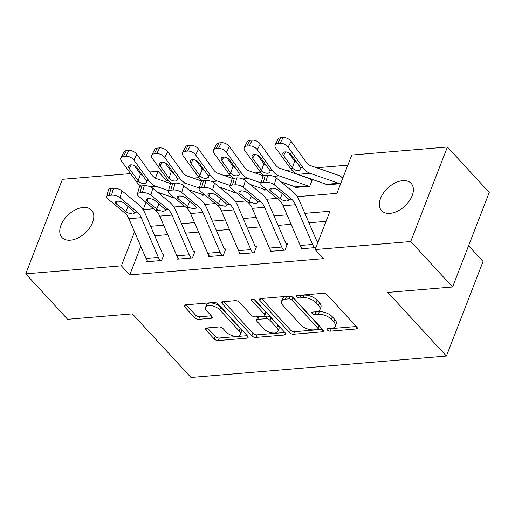 <?xml version="1.0" encoding="UTF-8"?>
<svg xmlns="http://www.w3.org/2000/svg" width="515" height="515" viewBox="0 0 515 515"><rect width="100%" height="100%" fill="white"/><g stroke="black" fill="none" stroke-linecap="round" stroke-linejoin="round"><path stroke-width="0.77" d="M327.418 330.044A2.157 1.056 -158.8 0 0 330.263 331.151L356 328.995A3.084 1.506 -158.8 0 0 357.23 328.325A3.084 1.506 -158.8 0 0 356.779 327.006L327.199 294.889A3.084 1.506 -158.8 0 0 323.13 293.305L297.393 295.468A2.157 1.056 -158.8 0 0 296.531 295.938A2.157 1.056 -158.8 0 0 296.852 296.859A2.157 1.056 -158.8 0 0 299.698 297.966L303.026 297.689A9.869 4.828 -158.8 0 1 316.036 302.743L318.502 305.421A9.869 4.828 -158.8 0 1 319.95 309.644A9.869 4.828 -158.8 0 1 316.01 311.781L312.676 312.064A2.157 1.056 -158.8 0 0 311.813 312.528A2.157 1.056 -158.8 0 0 312.135 313.455A2.157 1.056 -158.8 0 0 314.98 314.562L318.309 314.279A9.869 4.828 -158.8 0 1 331.319 319.339L333.784 322.017A9.869 4.828 -158.8 0 1 335.233 326.233A9.869 4.828 -158.8 0 1 331.293 328.377L327.958 328.654A2.157 1.056 -158.8 0 0 327.096 329.124A2.157 1.056 -158.8 0 0 327.418 330.044M330.134 328.473A2.157 1.056 -158.8 0 0 331.254 328.596L356.309 326.497M299.569 295.288A2.157 1.056 -158.8 0 0 300.689 295.41L304.017 295.134L303.026 297.689M314.852 311.878A2.157 1.056 -158.8 0 0 315.972 312.006L319.3 311.723L318.309 314.279M83.127 207.481A20.111 12.424 137.4 0 1 91.573 210.21A20.111 12.424 137.4 0 1 89.604 227.971A20.111 12.424 137.4 0 1 70.439 240.183A20.111 12.424 137.4 0 1 61.987 237.46A20.111 12.424 137.4 0 1 63.963 219.699A20.111 12.424 137.4 0 1 83.127 207.481M402.704 180.662A20.111 12.424 137.4 0 1 411.157 183.392A20.111 12.424 137.4 0 1 409.187 201.153A20.111 12.424 137.4 0 1 390.022 213.365A20.111 12.424 137.4 0 1 381.57 210.635A20.111 12.424 137.4 0 1 383.546 192.874A20.111 12.424 137.4 0 1 402.704 180.662M206.702 327.971A3.084 1.506 -158.8 0 0 205.472 328.641A3.084 1.506 -158.8 0 0 205.923 329.96L214.221 338.967A3.084 1.506 -158.8 0 0 218.289 340.55L246.872 338.149A3.084 1.506 -158.8 0 0 248.108 337.486A3.084 1.506 -158.8 0 0 247.651 336.166L218.07 304.05A3.084 1.506 -158.8 0 0 214.008 302.466L185.426 304.867A3.084 1.506 -158.8 0 0 184.19 305.537A3.084 1.506 -158.8 0 0 184.647 306.856L194.67 317.736A3.084 1.506 -158.8 0 0 198.732 319.319L210.97 318.289A3.084 1.506 -158.8 0 0 212.199 317.62A3.084 1.506 -158.8 0 0 211.749 316.307L206.773 310.906A8.253 4.036 -158.8 0 1 205.562 307.378A8.253 4.036 -158.8 0 1 211.665 305.743A8.253 4.036 -158.8 0 1 219.731 309.818L239.205 330.965A8.253 4.036 -158.8 0 1 240.421 334.493A8.253 4.036 -158.8 0 1 234.312 336.128A8.253 4.036 -158.8 0 1 226.246 332.053L223.001 328.525A3.084 1.506 -158.8 0 0 218.939 326.948L206.702 327.971L205.923 329.96M297.303 196.679L336.907 193.35L351.771 155.028L447.4 147L489.25 192.443L452.582 286.977L387.801 292.417L446.396 356.039L190.975 377.476L132.381 313.854L67.6 319.287L25.75 273.845L62.418 179.31L130.591 173.594M452.582 286.977L410.732 241.535L315.103 249.563L329.967 211.234L304.867 213.345M140.814 246.376L129.748 274.907L323.472 258.652L315.103 249.563M129.748 274.907L121.379 265.817L25.75 273.845M289.559 332.645A3.084 1.506 -158.8 0 0 293.621 334.229L322.21 331.827A3.084 1.506 -158.8 0 0 323.439 331.158A3.084 1.506 -158.8 0 0 322.989 329.845L293.408 297.728A3.084 1.506 -158.8 0 0 289.34 296.144L260.757 298.546A3.084 1.506 -158.8 0 0 259.528 299.215A3.084 1.506 -158.8 0 0 259.978 300.528L289.559 332.645L290.55 330.089A3.084 1.506 -158.8 0 0 294.612 331.673L322.519 329.33M284.538 334.988L255.955 337.389A3.084 1.506 -158.8 0 1 251.893 335.806L222.313 303.689A3.084 1.506 -158.8 0 1 221.856 302.376A3.084 1.506 -158.8 0 1 223.092 301.706L235.323 300.676A3.084 1.506 -158.8 0 1 239.391 302.26L251.384 315.283A3.084 1.506 -158.8 0 0 255.453 316.867L263.564 316.184A3.084 1.506 -158.8 0 0 264.8 315.515A3.084 1.506 -158.8 0 0 264.343 314.195L251.854 300.638A2.157 1.056 -158.8 0 1 251.539 299.711A2.157 1.056 -158.8 0 1 253.135 299.286A2.157 1.056 -158.8 0 1 255.247 300.354L285.316 333.005L284.538 334.988A3.084 1.506 -158.8 0 0 285.774 334.319A3.084 1.506 -158.8 0 0 285.316 333.005M326.04 221.36L308.942 222.795M291.117 224.289L278.094 225.383M260.268 226.877L247.245 227.971M229.42 229.465L216.397 230.559M198.571 232.053L185.548 233.147M167.723 234.647L154.706 235.735M301.462 247.683L301.037 248.79L315.843 247.548L318.315 241.162L317.086 241.265A3.142 1.931 -94.8 0 1 316.506 240.351L299.389 200.631A23.568 14.51 85.2 0 0 293.434 192.198L276.201 177.881L274.27 184.788A6.283 2.562 -164.4 0 0 265.766 182.239L263.294 182.445A6.283 2.562 -164.4 0 0 260.815 183.72A6.283 2.562 -164.4 0 0 261.929 185.825L279.162 200.142A15.714 9.669 85.2 0 1 283.134 205.762L300.251 245.481A11.002 6.772 -94.8 0 0 302.266 248.687L314.607 247.651A11.002 6.772 -94.8 0 1 312.586 244.445L295.475 204.725A15.714 9.669 85.2 0 0 291.503 199.105L274.27 184.788M270.613 250.271L270.188 251.378L284.995 250.136L287.473 243.75L286.237 243.853A3.142 1.931 -94.8 0 1 285.658 242.938L268.54 203.219A23.568 14.51 85.2 0 0 262.586 194.786L245.359 180.475L243.421 187.383A6.283 2.562 -164.4 0 0 234.917 184.827L232.452 185.033A6.283 2.562 -164.4 0 0 229.967 186.308A6.283 2.562 -164.4 0 0 231.081 188.413L248.314 202.73A15.714 9.669 85.2 0 1 252.286 208.35L269.403 248.069A11.002 6.772 -94.8 0 0 271.418 251.275L283.759 250.245A11.002 6.772 -94.8 0 1 281.744 247.033L264.626 207.313A15.714 9.669 85.2 0 0 260.654 201.693L243.421 187.383M239.771 252.865L239.34 253.972L254.146 252.73L256.625 246.337L255.389 246.44A3.142 1.931 -94.8 0 1 254.809 245.526L237.698 205.807A23.568 14.51 85.2 0 0 231.737 197.374L214.51 183.063L212.573 189.971A6.283 2.562 -164.4 0 0 204.069 187.415L201.603 187.621A6.283 2.562 -164.4 0 0 199.118 188.896A6.283 2.562 -164.4 0 0 200.238 191.007L217.465 205.318A15.714 9.669 85.2 0 1 221.437 210.938L238.554 250.657A11.002 6.772 -94.8 0 0 240.569 253.869L252.91 252.833A11.002 6.772 -94.8 0 1 250.895 249.621L233.778 209.901A15.714 9.669 85.2 0 0 229.806 204.281L212.573 189.971M208.923 255.453L208.491 256.56L223.298 255.318L225.776 248.932L224.54 249.035A3.142 1.931 -94.8 0 1 223.967 248.114L206.85 208.395A23.568 14.51 85.2 0 0 200.889 199.968L183.662 185.651L181.724 192.559A6.283 2.562 -164.4 0 0 173.22 190.003L170.755 190.215A6.283 2.562 -164.4 0 0 168.27 191.483A6.283 2.562 -164.4 0 0 169.39 193.595L186.617 207.905A15.714 9.669 85.2 0 1 190.589 213.525L207.706 253.251A11.002 6.772 -94.8 0 0 209.727 256.457L222.062 255.421A11.002 6.772 -94.8 0 1 220.047 252.215L202.929 212.495A15.714 9.669 85.2 0 0 198.957 206.876L181.724 192.559M178.074 258.041L177.643 259.148L192.449 257.906L194.928 251.52L193.692 251.623A3.142 1.931 -94.8 0 1 193.119 250.702L176.001 210.983A23.568 14.51 85.2 0 0 170.04 202.556L152.813 188.239L150.882 195.146A6.283 2.562 -164.4 0 0 142.372 192.597L139.906 192.803A6.283 2.562 -164.4 0 0 137.421 194.071A6.283 2.562 -164.4 0 0 138.541 196.183L155.768 210.5A15.714 9.669 85.2 0 1 159.74 216.12L176.857 255.839A11.002 6.772 -94.8 0 0 178.879 259.045L191.213 258.009A11.002 6.772 -94.8 0 1 189.198 254.803L172.081 215.083A15.714 9.669 85.2 0 0 168.109 209.463L150.882 195.146M147.226 260.629L146.794 261.736L161.601 260.493L164.079 254.107L162.843 254.21A3.142 1.931 -94.8 0 1 162.27 253.296L145.153 213.577A23.568 14.51 85.2 0 0 139.192 205.144L121.965 190.827L120.034 197.734A6.283 2.562 -164.4 0 0 111.523 195.185L109.058 195.391A6.283 2.562 -164.4 0 0 106.573 196.666A6.283 2.562 -164.4 0 0 107.693 198.771L124.92 213.088A15.714 9.669 85.2 0 1 128.892 218.708L146.009 258.427A11.002 6.772 -94.8 0 0 148.03 261.633L160.371 260.596A11.002 6.772 -94.8 0 1 158.35 257.391L141.232 217.671A15.714 9.669 85.2 0 0 137.26 212.051L120.034 197.734M347.844 165.148L316.731 167.761M291.567 169.873L285.883 170.349M260.725 172.461L255.034 172.937M229.877 175.049L224.186 175.525M199.028 177.636L193.337 178.113M168.18 180.224L166.416 180.372L165.836 181.872M161.324 193.511L160.796 194.87M326.079 184.228L325.808 184.917L340.615 183.675L343.093 177.289L341.857 177.392A11.002 6.772 85.2 0 0 339.288 175.615L310.635 165.637A15.714 9.669 -94.8 0 1 305.949 161.858L291.117 141.361L288.136 147.129A6.283 3.541 -152.7 0 0 280.121 143.292L283.108 137.524A6.283 3.541 27.3 0 1 291.117 141.361M295.23 186.816L294.96 187.505L309.766 186.263L312.245 179.877L311.009 179.98A11.002 6.772 85.2 0 0 308.44 178.203L279.787 168.225A15.714 9.669 -94.8 0 1 275.1 164.446L260.268 143.949L257.288 149.717A6.283 3.541 -152.7 0 0 249.279 145.88L252.26 140.119A6.283 3.541 27.3 0 1 260.268 143.949M264.382 189.404L264.111 190.093L266.802 189.868L265.347 189.99A3.142 1.931 85.2 0 0 264.613 189.481L250.136 184.441M233.533 191.992L233.263 192.687L235.954 192.462L234.499 192.584A3.142 1.931 85.2 0 0 233.765 192.076L219.287 187.035M202.685 194.58L202.421 195.275L205.105 195.05L203.65 195.172A3.142 1.931 85.2 0 0 202.916 194.664L188.439 189.623M171.836 197.174L171.572 197.863L174.257 197.638L172.802 197.76A3.142 1.931 85.2 0 0 172.068 197.251L157.59 192.211M446.396 356.039L483.064 261.504L468.566 245.764M447.4 147L410.732 241.535M139.559 172.84L140.704 172.744M149.672 171.991L158.047 171.289L155.388 178.145M166.416 180.372L158.047 171.289M145.99 202.369L143.183 209.611L153.644 208.73M173.909 207.03L184.492 206.142M204.758 204.442L215.341 203.554M235.606 201.854L246.189 200.966M266.455 199.266L277.038 198.378M134.557 231.847L121.379 265.817M287.042 214.839L274.025 215.933M256.2 217.427L243.177 218.521M225.351 220.014L212.328 221.109M194.503 222.609L181.48 223.697M163.654 225.197L150.631 226.291M335.233 326.233L336.224 323.678A9.869 4.828 -158.8 0 0 334.776 319.461L333.784 322.017M319.3 311.723A9.869 4.828 -158.8 0 1 332.31 316.783L334.776 319.461M319.95 309.644L320.942 307.088A9.869 4.828 -158.8 0 0 319.493 302.865L318.502 305.421M304.017 295.134A9.869 4.828 -158.8 0 1 317.028 300.194L319.493 302.865M261.44 298.488L290.55 330.089M317.24 329.555A2.157 1.056 -158.8 0 0 318.103 329.085A2.157 1.056 -158.8 0 0 317.787 328.164L291.825 299.975A2.157 1.056 -158.8 0 0 288.979 298.867L285.465 299.164A9.869 4.828 -158.8 0 0 281.518 301.301A9.869 4.828 -158.8 0 0 282.973 305.524L300.721 324.791A9.869 4.828 -158.8 0 0 313.732 329.851L317.24 329.555M318.103 329.085L319.094 326.529A2.157 1.056 -158.8 0 0 318.779 325.609L317.787 328.164M281.518 301.301L282.51 298.745A9.869 4.828 -158.8 0 1 286.456 296.608L289.971 296.312A2.157 1.056 -158.8 0 1 292.816 297.419L318.779 325.609M284.847 332.49L256.946 334.834L255.955 337.389M223.774 301.648L252.884 333.257A3.084 1.506 -158.8 0 0 256.946 334.834M264.8 315.515L265.792 312.959A3.084 1.506 -158.8 0 0 265.334 311.639L254.32 299.678M263.834 328.802A8.253 4.036 -158.8 0 0 271.901 332.877A8.253 4.036 -158.8 0 0 278.003 331.242A8.253 4.036 -158.8 0 0 276.793 327.714L269.931 320.266A3.084 1.506 -158.8 0 0 265.869 318.682L257.751 319.364A3.084 1.506 -158.8 0 0 256.522 320.034A3.084 1.506 -158.8 0 0 256.972 321.347L263.834 328.802M278.003 331.242L278.995 328.686A8.253 4.036 -158.8 0 0 277.785 325.158L276.793 327.714M256.522 320.034L257.506 317.478A3.084 1.506 -158.8 0 1 258.742 316.809L266.854 316.126A3.084 1.506 -158.8 0 1 270.922 317.71L277.785 325.158M240.421 334.493L241.413 331.937A8.253 4.036 -158.8 0 0 240.196 328.409L239.205 330.965M205.562 307.378L206.554 304.822A8.253 4.036 -158.8 0 1 212.656 303.187A8.253 4.036 -158.8 0 1 220.723 307.262L240.196 328.409M186.108 304.809L195.661 315.18A3.084 1.506 -158.8 0 0 199.723 316.764L211.279 315.792M207.384 327.913L215.212 336.417A3.084 1.506 -158.8 0 0 219.281 337.995L247.181 335.651M342.7 178.306L341.857 177.392M275.145 144.863L278.132 139.095A6.283 3.541 27.3 0 1 280.636 137.737L277.656 143.498A6.283 3.541 -152.7 0 0 275.145 144.863A6.283 3.541 -152.7 0 0 275.795 148.166L290.627 168.663A23.568 14.51 -94.8 0 0 297.657 174.328L326.31 184.306A3.142 1.931 85.2 0 1 327.044 184.814L339.385 183.778A3.142 1.931 85.2 0 0 338.645 183.269L309.991 173.291A23.568 14.51 -94.8 0 1 302.968 167.626L288.136 147.129M285.484 151.874L283.546 155.62A5.028 2.833 27.3 0 1 283.031 152.981A5.028 2.833 27.3 0 1 285.04 151.893A5.028 2.833 27.3 0 1 291.445 154.957L300.676 167.819L300.947 169.532L298.932 170.645C296.737 170.78 294.728 170.059 292.919 168.469L292.385 167.832L294.689 161.131L288.561 152.659M277.656 143.498L280.121 143.292M283.546 155.62L292.385 167.832M280.636 137.737L283.108 137.524M294.689 161.131L297.548 163.397M317.922 242.179L317.086 241.265M265.766 182.239L267.697 175.332L265.231 175.538L263.294 182.445M267.697 175.332A6.283 2.562 15.6 0 1 276.201 177.881M260.815 183.72L262.747 176.812A6.283 2.562 15.6 0 1 265.231 175.538M281.821 199.917L270.581 190.981A5.028 2.054 15.6 0 1 269.686 189.295A5.028 2.054 15.6 0 1 271.669 188.278A5.028 2.054 15.6 0 1 278.473 190.318L288.844 199.331L288.812 200.071L286.823 201.12L281.821 199.917L279.162 200.142M311.852 180.894L311.009 179.98M280.984 181.853L295.462 186.894A3.142 1.931 85.2 0 1 296.196 187.402L308.536 186.366A3.142 1.931 85.2 0 0 307.796 185.857L279.143 175.885A23.568 14.51 -94.8 0 1 272.12 170.214L257.288 149.717M264.304 175.686A23.568 14.51 -94.8 0 1 259.779 171.25L244.947 150.753A6.283 3.541 -152.7 0 1 244.297 147.451L247.284 141.683A6.283 3.541 27.3 0 1 249.794 140.325L252.26 140.119M254.635 154.468L252.698 158.208A5.028 2.833 27.3 0 1 252.183 155.569A5.028 2.833 27.3 0 1 254.191 154.481A5.028 2.833 27.3 0 1 260.596 157.545L269.828 170.407L270.098 172.119L268.083 173.233C265.888 173.375 263.886 172.647 262.071 171.057L261.536 170.42L263.841 163.719L257.712 155.247M249.794 140.325L246.807 146.093L249.279 145.88M246.807 146.093A6.283 3.541 -152.7 0 0 244.297 147.451M252.698 158.208L261.536 170.42M263.841 163.719L266.699 165.984M263.609 175.924L248.938 170.813A15.714 9.669 -94.8 0 1 244.252 167.034L229.42 146.537L226.439 152.305A6.283 3.541 -152.7 0 0 218.431 148.475L221.411 142.707A6.283 3.541 27.3 0 1 229.42 146.537M261.041 182.909L248.301 178.473A23.568 14.51 -94.8 0 1 241.271 172.802L226.439 152.305M233.462 178.274A23.568 14.51 -94.8 0 1 228.93 173.838L214.098 153.341A6.283 3.541 -152.7 0 1 213.455 150.039L216.435 144.271A6.283 3.541 27.3 0 1 218.946 142.913L221.411 142.707M223.787 157.056L221.849 160.802A5.028 2.833 27.3 0 1 221.334 158.157A5.028 2.833 27.3 0 1 223.343 157.069A5.028 2.833 27.3 0 1 229.748 160.139L238.979 172.995L239.256 174.707L237.235 175.821C235.04 175.963 233.038 175.235 231.222 173.645L230.688 173.008L232.992 166.306L226.864 157.835M218.946 142.913L215.959 148.681L218.431 148.475M215.959 148.681A6.283 3.541 -152.7 0 0 213.455 150.039M221.849 160.802L230.688 173.008M232.992 166.306L235.851 168.572M232.761 178.512L218.09 173.401A15.714 9.669 -94.8 0 1 213.403 169.622L198.571 149.125L195.591 154.893A6.283 3.541 -152.7 0 0 187.582 151.062L190.563 145.294A6.283 3.541 27.3 0 1 198.571 149.125M230.192 185.497L217.452 181.061A23.568 14.51 -94.8 0 1 210.423 175.39L195.591 154.893M202.614 180.862A23.568 14.51 -94.8 0 1 198.082 176.426L183.25 155.929A6.283 3.541 -152.7 0 1 182.606 152.627L185.587 146.859A6.283 3.541 27.3 0 1 188.097 145.5L190.563 145.294M192.938 159.644L191.007 163.39A5.028 2.833 27.3 0 1 190.486 160.751A5.028 2.833 27.3 0 1 192.494 159.656A5.028 2.833 27.3 0 1 198.899 162.727L208.131 175.583L208.408 177.302L206.393 178.415C204.191 178.551 202.189 177.823 200.374 176.233L199.839 175.596L202.144 168.894L196.015 160.423M188.097 145.5L185.11 151.268L187.582 151.062M185.11 151.268A6.283 3.541 -152.7 0 0 182.606 152.627M191.007 163.39L199.839 175.596M202.144 168.894L205.002 171.16M287.074 244.767L286.237 243.853M234.917 184.827L236.849 177.92L234.383 178.126L232.452 185.033M236.849 177.92A6.283 2.562 15.6 0 1 245.359 180.475M229.967 186.308L231.898 179.4A6.283 2.562 15.6 0 1 234.383 178.126M250.972 202.504L239.733 193.569A5.028 2.054 15.6 0 1 238.838 191.883A5.028 2.054 15.6 0 1 240.82 190.865A5.028 2.054 15.6 0 1 247.631 192.906L257.996 201.919L257.964 202.659L255.974 203.708L250.972 202.504L248.314 202.73M256.232 247.355L255.389 246.44M204.069 187.415L206 180.507L203.534 180.72L201.603 187.621M206 180.507A6.283 2.562 15.6 0 1 214.51 183.063M199.118 188.896L201.05 181.988A6.283 2.562 15.6 0 1 203.534 180.72M220.124 205.099L208.884 196.157A5.028 2.054 15.6 0 1 207.989 194.47A5.028 2.054 15.6 0 1 209.978 193.453A5.028 2.054 15.6 0 1 216.783 195.494L227.147 204.507L227.115 205.247L225.126 206.296L220.124 205.099L217.465 205.318M225.383 249.942L224.54 249.035M173.22 190.003L175.151 183.102L172.686 183.308L170.755 190.215M175.151 183.102A6.283 2.562 15.6 0 1 183.662 185.651M168.27 191.483L170.208 184.576A6.283 2.562 15.6 0 1 172.686 183.308M189.275 207.687L178.036 198.745A5.028 2.054 15.6 0 1 177.141 197.058A5.028 2.054 15.6 0 1 179.13 196.041A5.028 2.054 15.6 0 1 185.934 198.082L196.299 207.094L196.267 207.841L194.277 208.89L189.275 207.687L186.617 207.905M201.919 181.1L187.241 175.995A15.714 9.669 -94.8 0 1 182.555 172.216L167.723 151.719L164.742 157.481A6.283 3.541 -152.7 0 0 156.734 153.65L159.714 147.882A6.283 3.541 27.3 0 1 167.723 151.719M199.344 188.084L186.604 183.649A23.568 14.51 -94.8 0 1 179.574 177.978L164.742 157.481M171.765 183.449A23.568 14.51 -94.8 0 1 167.233 179.014L152.401 158.517A6.283 3.541 -152.7 0 1 151.758 155.215L154.738 149.453A6.283 3.541 27.3 0 1 157.249 148.088L159.714 147.882M162.096 162.231L160.159 165.978A5.028 2.833 27.3 0 1 159.637 163.339A5.028 2.833 27.3 0 1 161.646 162.251A5.028 2.833 27.3 0 1 168.051 165.315L177.282 178.171L177.559 179.889L175.544 181.003C173.343 181.138 171.341 180.411 169.525 178.821L168.991 178.19L171.295 171.482L165.167 163.017M157.249 148.088L154.268 153.856L156.734 153.65M154.268 153.856A6.283 3.541 -152.7 0 0 151.758 155.215M160.159 165.978L168.991 178.19M171.295 171.482L174.16 173.748M194.535 252.53L193.692 251.623M142.372 192.597L144.309 185.69L141.837 185.896L139.906 192.803M144.309 185.69A6.283 2.562 15.6 0 1 152.813 188.239M137.421 194.071L139.359 187.17A6.283 2.562 15.6 0 1 141.837 185.896M158.427 210.275L147.187 201.333A5.028 2.054 15.6 0 1 146.292 199.646A5.028 2.054 15.6 0 1 148.281 198.629A5.028 2.054 15.6 0 1 155.086 200.67L165.45 209.682L165.418 210.429L163.429 211.478L158.427 210.275L155.768 210.5M171.07 183.694L156.393 178.583A15.714 9.669 -94.8 0 1 151.706 174.804L136.874 154.307L133.894 160.075A6.283 3.541 -152.7 0 0 125.885 156.238L128.866 150.47A6.283 3.541 27.3 0 1 136.874 154.307M168.495 190.679L155.755 186.237A23.568 14.51 -94.8 0 1 148.726 180.572L133.894 160.075M140.917 186.037A23.568 14.51 -94.8 0 1 136.385 181.602L121.553 161.105A6.283 3.541 -152.7 0 1 120.909 157.809L123.89 152.041A6.283 3.541 27.3 0 1 126.4 150.676L128.866 150.47M131.248 164.819L129.31 168.566A5.028 2.833 27.3 0 1 128.789 165.927A5.028 2.833 27.3 0 1 130.797 164.839A5.028 2.833 27.3 0 1 137.209 167.903L146.434 180.759L146.711 182.477L144.696 183.591C142.501 183.726 140.492 183.005 138.677 181.415L138.142 180.778L140.447 174.07L134.318 165.605M126.4 150.676L123.42 156.444L125.885 156.238M123.42 156.444A6.283 3.541 -152.7 0 0 120.909 157.809M129.31 168.566L138.142 180.778M140.447 174.07L143.312 176.336M163.686 255.125L162.843 254.21M111.523 195.185L113.461 188.278L110.989 188.484L109.058 195.391M113.461 188.278A6.283 2.562 15.6 0 1 121.965 190.827M106.573 196.666L108.511 189.758A6.283 2.562 15.6 0 1 110.989 188.484M127.578 212.862L116.339 203.927A5.028 2.054 15.6 0 1 115.444 202.241A5.028 2.054 15.6 0 1 117.433 201.217A5.028 2.054 15.6 0 1 124.237 203.264L134.602 212.277L134.576 213.017L132.58 214.066L127.578 212.862L124.92 213.088M331.254 328.596L330.263 331.151M300.689 295.41L299.698 297.966M315.972 312.006L314.98 314.562M332.31 316.783L331.319 319.339M317.028 300.194L316.036 302.743M356.773 326.999L356 328.995M260.751 298.546L259.978 300.528M322.982 329.838L322.21 331.827M294.612 331.673L293.621 334.229M292.816 297.419L291.825 299.975M289.971 296.312L288.979 298.867M286.456 296.608L285.465 299.164M252.884 333.257L251.893 335.806M223.085 301.706L222.313 303.689M265.334 311.639L264.343 314.195M252.395 299.247L251.854 300.638M270.922 317.71L269.931 320.266M266.854 316.126L265.869 318.682M258.742 316.809L257.751 319.364M220.723 307.262L219.731 309.818M211.742 316.3L210.97 318.289M199.723 316.764L198.732 319.319M195.661 315.18L194.67 317.736M185.413 304.867L184.647 306.856M247.644 336.16L246.872 338.149M219.281 337.995L218.289 340.55M215.212 336.417L214.221 338.967M290.627 168.663L292.919 168.469M297.657 174.328L309.991 173.291M300.676 167.819L302.968 167.626M326.31 184.306L338.645 183.269M291.503 199.105L288.844 199.331M295.475 204.725L283.134 205.762M312.586 244.445L300.251 245.481M271.328 188.316L270.581 190.981M280.057 198.854L282.362 193.55M259.779 171.25L262.071 171.057M273.517 176.355L279.143 175.885M269.828 170.407L272.12 170.214M295.462 186.894L307.796 185.857M228.93 173.838L231.222 173.645M242.668 178.943L248.301 178.473M238.979 172.995L241.271 172.802M264.613 189.481L266.178 189.353M198.082 176.426L200.374 176.233M211.82 181.531L217.452 181.061M208.131 175.583L210.423 175.39M233.765 192.076L235.329 191.941M260.654 201.693L257.996 201.919M264.626 207.313L252.286 208.35M281.744 247.033L269.403 248.069M240.479 190.904L239.733 193.569M249.209 201.442L251.513 196.138M229.806 204.281L227.147 204.507M233.778 209.901L221.437 210.938M250.895 249.621L238.554 250.657M209.631 193.492L208.884 196.157M218.36 204.03L220.671 198.726M198.957 206.876L196.299 207.094M202.929 212.495L190.589 213.525M220.047 252.215L207.706 253.251M178.782 196.08L178.036 198.745M187.511 206.618L189.823 201.314M167.233 179.014L169.525 178.821M180.971 184.125L186.604 183.649M177.282 178.171L179.574 177.978M202.916 194.664L204.481 194.528M168.109 209.463L165.45 209.682M172.081 215.083L159.74 216.12M189.198 254.803L176.857 255.839M147.934 198.668L147.187 201.333M156.663 209.206L158.974 203.901M136.385 181.602L138.677 181.415M150.123 186.713L155.755 186.237M146.434 180.759L148.726 180.572M172.068 197.251L173.632 197.123M137.26 212.051L134.602 212.277M141.232 217.671L128.892 218.708M158.35 257.391L146.009 258.427M117.085 201.262L116.339 203.927M125.815 211.8L128.126 206.489"/></g></svg>
